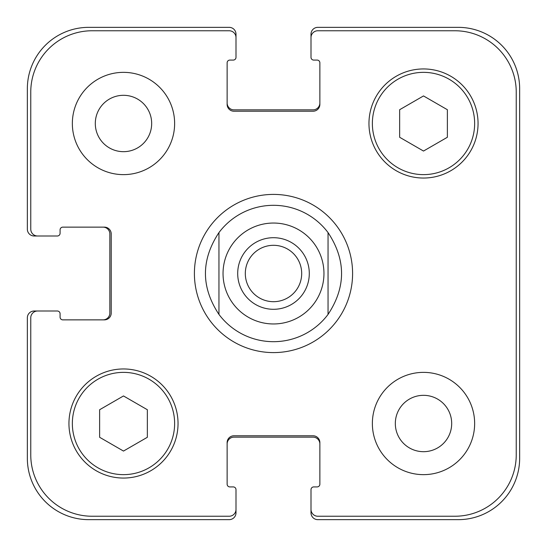 <?xml version="1.0" encoding="UTF-8"?>
<svg xmlns="http://www.w3.org/2000/svg" width="547" height="547" viewBox="0 0 547 547"><rect width="100%" height="100%" fill="white"/><g stroke="black" fill="none" stroke-linecap="round" stroke-linejoin="round"><path stroke-width="0.82" d="M245.309 273.5A28.191 28.191 0 0 0 273.5 301.691A28.191 28.191 0 0 0 301.691 273.5A28.191 28.191 0 0 0 273.5 245.309A28.191 28.191 0 0 0 245.309 273.5M309.294 273.5A35.794 35.794 0 0 1 255.599 304.501A35.794 35.794 0 0 1 255.599 242.499A35.794 35.794 0 0 1 309.294 273.5M218.95 314.409A68.184 68.184 0 0 0 273.5 341.684A68.184 68.184 0 0 1 218.95 314.409C200.94 287.134 200.94 259.866 218.95 232.591L218.95 314.409L218.95 232.591A68.184 68.184 0 0 1 328.05 232.591L328.05 314.409L328.05 232.591C346.06 259.866 346.06 287.134 328.05 314.409A68.184 68.184 0 0 1 273.5 341.684A68.184 68.184 0 0 0 328.05 314.409M328.05 232.591A68.184 68.184 0 0 0 218.95 232.591M273.5 352.596A79.096 79.096 0 0 1 205.002 233.952A79.096 79.096 0 0 1 341.998 233.952A79.096 79.096 0 0 1 273.5 352.596M95.301 123.492A28.191 28.191 0 0 0 137.584 147.902A28.191 28.191 0 0 0 137.584 99.082A28.191 28.191 0 0 0 95.301 123.492M174.63 123.492A51.138 51.138 0 0 1 97.92 167.779A51.138 51.138 0 0 1 97.92 79.206A51.138 51.138 0 0 1 174.63 123.492M395.324 423.508A28.191 28.191 0 0 0 437.6 447.918A28.191 28.191 0 0 0 437.6 399.098A28.191 28.191 0 0 0 395.324 423.508M474.646 423.508A51.138 51.138 0 0 1 397.936 467.794A51.138 51.138 0 0 1 397.936 379.221A51.138 51.138 0 0 1 474.646 423.508M147.355 437.285L123.492 451.063L99.629 437.285L99.629 409.73L123.492 395.953L147.355 409.73L147.355 437.285M447.371 137.27L423.508 151.047L399.645 137.27L399.645 109.715L423.508 95.937L447.371 109.715L447.371 137.27M174.63 423.508A51.138 51.138 0 0 0 97.92 379.221A51.138 51.138 0 0 0 97.92 467.794A51.138 51.138 0 0 0 174.63 423.508M178.042 423.508A54.55 54.55 0 0 1 96.217 470.748A54.55 54.55 0 0 1 96.217 376.268A54.55 54.55 0 0 1 178.042 423.508M474.646 123.492A51.138 51.138 0 0 0 397.936 79.206A51.138 51.138 0 0 0 397.936 167.779A51.138 51.138 0 0 0 474.646 123.492M478.057 123.492A54.55 54.55 0 0 1 396.233 170.732A54.55 54.55 0 0 1 396.233 76.252A54.55 54.55 0 0 1 478.057 123.492M516.238 92.128A61.367 61.367 0 0 0 454.872 30.762L317.821 30.762A6.817 6.817 0 0 0 311.004 37.579L311.004 57.353A2.728 2.728 0 0 0 313.732 60.081L317.137 60.081A2.728 2.728 0 0 1 319.865 62.809L319.865 104.402A6.817 6.817 0 0 1 313.048 111.219L233.952 111.219A6.817 6.817 0 0 1 227.135 104.402L227.135 62.809A2.728 2.728 0 0 1 229.863 60.081L233.268 60.081A2.728 2.728 0 0 0 235.996 57.353L235.996 37.579A6.817 6.817 0 0 0 229.179 30.762L92.128 30.762A61.367 61.367 0 0 0 30.762 92.128L30.762 229.179A6.817 6.817 0 0 0 37.579 235.996L57.353 235.996A2.728 2.728 0 0 0 60.081 233.268L60.081 229.863A2.728 2.728 0 0 1 62.809 227.135L104.402 227.135A6.817 6.817 0 0 1 111.219 233.952L111.219 313.048A6.817 6.817 0 0 1 104.402 319.865L62.809 319.865A2.728 2.728 0 0 1 60.081 317.137L60.081 313.732A2.728 2.728 0 0 0 57.353 311.004L37.579 311.004A6.817 6.817 0 0 0 30.762 317.821L30.762 454.872A61.367 61.367 0 0 0 92.128 516.238L229.179 516.238A6.817 6.817 0 0 0 235.996 509.421L235.996 489.647A2.728 2.728 0 0 0 233.268 486.919L229.863 486.919A2.728 2.728 0 0 1 227.135 484.191L227.135 442.598A6.817 6.817 0 0 1 233.952 435.781L313.048 435.781A6.817 6.817 0 0 1 319.865 442.598L319.865 484.191A2.728 2.728 0 0 1 317.137 486.919L313.732 486.919A2.728 2.728 0 0 0 311.004 489.647L311.004 509.421A6.817 6.817 0 0 0 317.821 516.238L454.872 516.238A61.367 61.367 0 0 0 516.238 454.872L516.238 92.128M227.135 103.034A6.817 6.817 0 0 0 233.952 109.851L313.048 109.851A6.817 6.817 0 0 0 319.865 103.034M311.004 37.579L311.004 34.167A6.817 6.817 0 0 1 317.821 27.35L458.283 27.35A61.367 61.367 0 0 1 519.65 88.717L519.65 458.283A61.367 61.367 0 0 1 458.283 519.65L317.821 519.65A6.817 6.817 0 0 1 311.004 512.833L311.004 509.421M319.865 443.966A6.817 6.817 0 0 0 313.048 437.149L233.952 437.149A6.817 6.817 0 0 0 227.135 443.966M235.996 509.421L235.996 512.833A6.817 6.817 0 0 1 229.179 519.65L88.717 519.65A61.367 61.367 0 0 1 27.35 458.283L27.35 317.821A6.817 6.817 0 0 1 34.167 311.004L37.579 311.004M103.034 319.865A6.817 6.817 0 0 0 109.851 313.048L109.851 233.952A6.817 6.817 0 0 0 103.034 227.135M37.579 235.996L34.167 235.996A6.817 6.817 0 0 1 27.35 229.179L27.35 88.717A61.367 61.367 0 0 1 88.717 27.35L229.179 27.35A6.817 6.817 0 0 1 235.996 34.167L235.996 37.579M273.5 323.961A50.461 50.461 0 0 0 317.198 248.27A50.461 50.461 0 0 0 229.802 248.27A50.461 50.461 0 0 0 273.5 323.961"/></g></svg>
